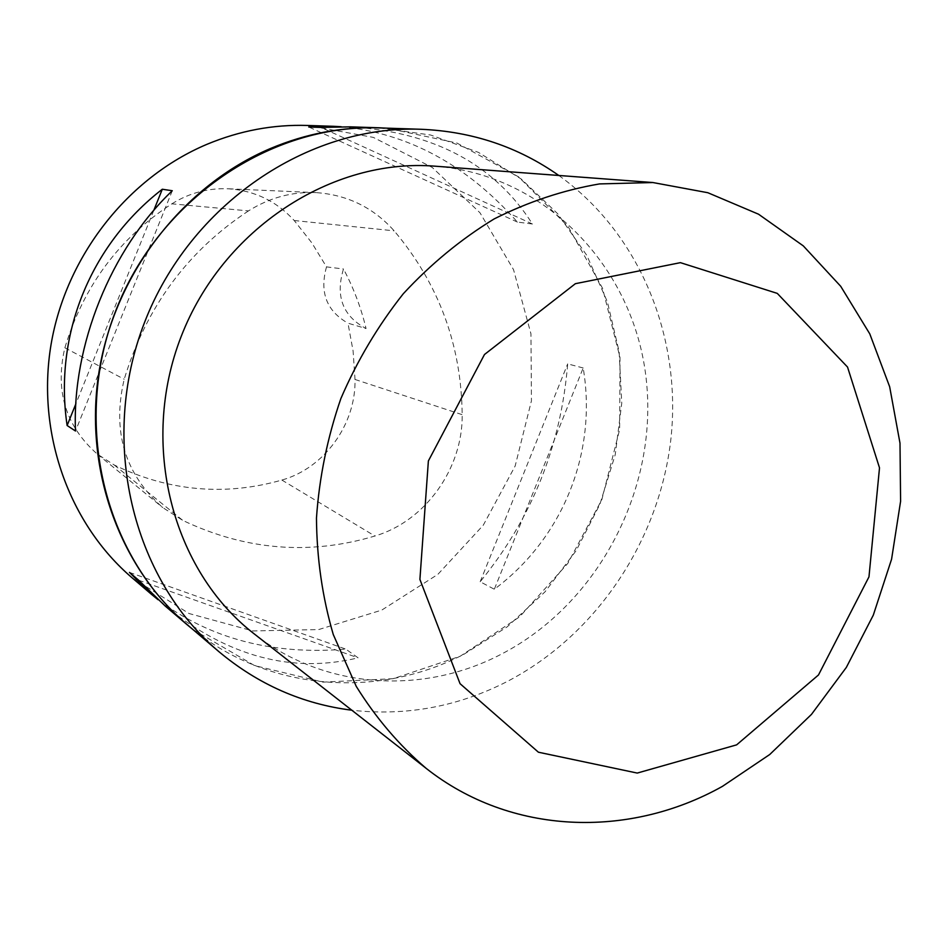 <?xml version="1.0" encoding="UTF-8"?>
<svg xmlns="http://www.w3.org/2000/svg" width="948" height="948" viewBox="0 0 948 948"><rect width="100%" height="100%" fill="white"/><g stroke="black" fill="none" stroke-linecap="round" stroke-linejoin="round"><path stroke-width="0.71" stroke-dasharray="4.74 3.56" d="M192.977 629.555L254.609 665.603L323.067 682.133L393.23 678.697L460.207 656.241L519.634 616.816L567.828 563.385L601.861 499.572L619.66 429.468L620.004 357.514L602.596 288.358L568.196 226.655L518.627 176.885L456.877 143.006L387.045 128.17M379.508 127.921L430.558 134.995L478.385 152.344L521.27 179.042L557.779 213.845L586.765 255.308L607.395 301.831L619.139 351.708L621.746 403.22L615.24 454.637L599.894 504.289L576.23 550.527L545.017 591.848L507.204 626.841L463.987 654.239C376.131 700.086 264.208 691.045 187.242 624.673M132.246 577.936L189.055 613.522L252.843 630.941L318.682 629.567L381.783 610.085L437.869 574.37L483.279 525.192L515.155 466.013L531.437 400.791L530.963 333.85L513.543 269.682L479.996 212.79L432.241 167.452L373.334 137.389L307.377 125.456M165.379 606.187C227.923 656.597 292.162 673.815 358.107 657.841L345.819 649.119C272.633 655.198 210.065 638.739 158.091 599.74M341.161 126.712C408.102 133.099 466.854 164.893 517.43 222.081L532.432 224.001C494.572 164.431 433.888 132.056 350.381 126.854M583.186 367.978L567.674 363.878C561.038 445.69 531.864 518.319 480.174 581.764L494.335 589.253C563.041 538.097 597.453 452.326 583.186 367.978L494.335 589.253M248.494 210.894C187.609 251.054 146.182 307.164 124.212 379.247C111.923 431.364 124.769 474.142 162.748 507.583L182.81 520.428C245.674 550.278 309.7 555.469 374.887 536.023C425.332 521.21 462.944 468.502 462.174 414.667C461.427 345.048 438.758 283.772 394.167 230.838C373.382 207.588 347.43 194.85 316.312 192.634C292.268 191.543 269.659 197.622 248.494 210.894L171.849 203.832C119.235 238.149 83.578 286.142 64.867 347.786C54.783 390.742 65.637 426.209 97.419 454.187L114.234 464.994C168.957 491.265 224.83 496.29 281.876 480.055C324.394 468.122 356.01 424.349 355.014 379.461L353.106 351.092L347.963 323.173L366.058 328.541C342.726 316.016 335.201 296.167 343.496 268.995C353.557 287.872 361.081 307.721 366.058 328.541M171.849 203.832C189.47 192.894 208.37 187.882 228.551 188.794C254.668 190.631 276.555 201.213 294.212 220.517L311.762 242.759L326.515 266.886L343.496 268.995M326.515 266.886C319.405 292.221 326.562 310.98 347.963 323.173M517.43 222.081L308.752 126.996M532.432 224.001L320.957 127.423M153.777 210.409L75.84 403.895M172.275 190.738L75.496 431.02M129.473 572.414L345.819 649.119M138.704 580.235L358.107 657.841M480.174 581.764L567.674 363.878M558.799 175.475C639.687 233.232 681.837 336.907 670.959 438.486C659.678 540.111 596.707 634.757 507.595 681.304C458.18 706.663 406.254 716.297 351.827 710.218M435.239 166.196C546.167 174.752 633.537 267.561 646.062 377.766C658.99 488.054 598.603 604.066 500.935 654.369C422.701 695.299 324.37 689.35 254.218 633.892M64.867 347.786L124.212 379.247M114.234 464.994L182.81 520.428M281.876 480.055L374.887 536.023M355.014 379.461L462.174 414.667M294.212 220.517L394.167 230.838M97.419 454.187L162.748 507.583M228.551 188.794L316.312 192.634"/><path stroke-width="1.42" d="M387.045 128.17L379.473 127.802C342.394 126.653 306.003 133.573 270.322 148.563C183.888 185.298 116.023 271.934 99.422 369.341C82.997 466.807 118.737 566.501 187.135 624.732L192.977 629.555M351.827 710.218C302.507 703.997 258.212 684.48 218.941 651.691L187.242 624.673C104.173 554.651 71.965 423.377 115.538 311.335C158.754 199.151 270.95 123.773 379.508 127.921L421.137 129.284C472.258 131.476 518.141 146.869 558.799 175.475M379.473 127.802L350.381 126.854L320.957 127.423L308.752 126.996L333.293 126.297L307.377 125.456C273.202 124.401 239.749 130.682 207.019 144.286C127.743 177.667 65.945 256.197 51.026 344.693C36.273 433.248 69.204 524.232 132.246 577.936L151.585 594.432L129.473 572.414L138.704 580.235L165.379 606.187L187.135 624.732M158.091 599.74L151.585 594.432M333.293 126.297L341.161 126.712M75.496 431.02L67.118 425.522C53.752 335.225 90.084 245.105 162.298 189.244L172.275 190.738C110.857 249.158 71.87 345.901 75.496 431.02M162.298 189.244L153.777 210.409M75.84 403.895L67.118 425.522M218.941 651.691C132.199 578.624 98.592 440.607 144.499 322.545C190.038 204.341 307.804 124.911 421.137 129.284M426.15 768.354L254.218 633.892C172.311 570.684 139.131 444.47 181.092 336.706C222.614 228.776 332.12 157.795 435.239 166.196L652.899 182.537L707.824 192.717L758.53 214.201L803.288 245.876L840.722 286.308L869.766 333.85L889.662 386.748L899.996 443.166L900.6 501.267L891.582 559.19L873.298 615.157L846.327 667.428L811.476 714.389L769.764 754.49L722.412 786.378C628.678 838.897 510.699 835.129 426.15 768.354C399.12 745.211 375.811 717.861 356.211 686.305L333.269 634.532C322.391 597.252 316.786 558.431 316.466 518.07C319.275 477.448 327.416 437.621 340.877 398.551C357.218 360.607 378.027 325.674 403.291 293.75C430.7 264.113 460.977 239.18 494.121 218.941C528.344 201.734 563.467 190.062 599.503 183.924L652.899 182.537M736.62 744.867L637.246 773.07L538.417 752.214L460.053 683.686L419.905 579.429L428.377 460.941L484.475 354.516L575.377 283.689L680.415 262.655L777.277 293.382L847.524 367.042L879.507 467.85L868.972 576.87L818.48 674.976L736.62 744.867"/></g></svg>
